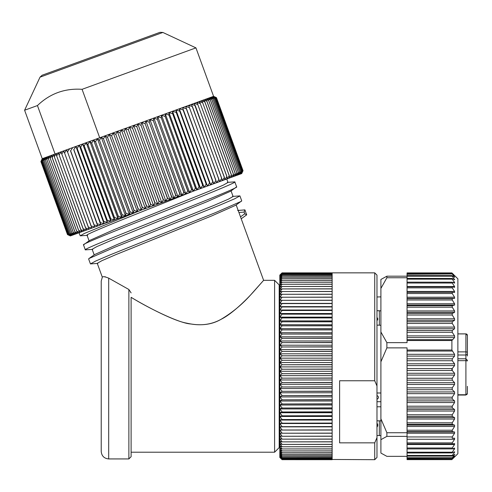 <?xml version="1.0" encoding="UTF-8"?>
<svg xmlns="http://www.w3.org/2000/svg" width="492" height="492" viewBox="0 0 492 492"><rect width="100%" height="100%" fill="white"/><g stroke="black" fill="none" stroke-linecap="round" stroke-linejoin="round"><path stroke-width="0.74" d="M467.4 386.558L467.4 392.8M457.874 333.902L465.906 333.902A1.494 1.482 0 0 1 467.4 335.378L467.4 355.968M467.4 336.122L467.4 335.372L465.906 333.877L465.906 351.878L457.874 351.878M467.4 386.325L467.4 386.817M457.874 354.996L465.906 354.996A1.494 1.421 0 0 0 467.4 353.576L467.4 348.49M451.896 370.476L451.896 368.557M454.577 275.545L457.874 278.835L457.874 453.704L452.234 459.245M454.048 275.01L452.234 273.226L454.577 275.809L452.234 273.976L454.577 277.039L452.234 275.735L452.234 276.197L454.577 279.77L452.234 278.484L452.234 279.142L454.577 282.408L454.583 283.109L452.234 282.199L452.234 283.041L454.577 286.485L454.577 287.353L452.234 286.836L452.234 287.851L454.577 291.436L454.577 292.463L452.234 292.34L452.234 293.521L454.577 297.211L454.577 298.386L452.234 298.656L452.234 299.985L454.577 303.736L454.577 305.052L452.234 305.71L452.234 307.18L454.577 310.95L454.577 312.383L452.234 313.429L452.234 315.021L454.577 318.773L454.577 320.31L452.234 321.731L452.234 323.422L454.577 327.112L454.577 328.742L452.234 330.513L452.234 332.291L454.577 335.882L454.577 337.58L451.896 340.519L451.896 350.046L454.577 354.32L454.577 356.103L452.234 358.822L452.234 360.734L454.577 363.785L454.577 365.581L452.234 368.557L452.234 370.476L454.577 373.28L454.577 375.07L452.234 378.268L452.234 380.168L454.577 382.696L454.577 384.461L452.234 387.85L452.234 389.713L454.577 391.933L454.577 393.649L452.234 397.198L452.234 399L454.577 400.888L454.577 402.542L452.234 406.201L452.234 407.923L454.577 409.467L454.577 411.035L452.234 414.768L452.234 416.398L454.577 417.567L454.577 419.036L452.234 422.806L452.234 424.319L454.583 425.113L454.577 426.466L452.234 430.223L452.234 431.607L454.577 432.007L454.577 433.231L452.234 436.945L452.234 438.175L454.577 438.181L454.577 439.264L452.234 442.886L452.234 443.956L454.577 443.569L454.577 444.497L452.234 447.991L452.234 448.888L454.577 448.114L454.577 448.87L452.234 452.197L452.234 452.917L454.577 451.754L454.577 452.339L452.234 455.463L452.234 455.992L454.885 454.374L452.234 457.751L454.577 456.207L452.234 459.171L454.048 457.529M451.896 459.626L407.056 459.626L407.056 457.751L452.234 457.751L452.234 458.083M407.056 459.036L452.234 459.171M452.234 273.226L407.056 273.294L407.056 272.912L451.896 272.912M452.234 273.976L407.056 274.241L407.056 273.294M454.098 277.039L454.577 277.383M452.234 275.735L452.234 276.197L407.056 276.197L407.056 274.241M453.63 279.247L454.577 279.247L454.577 279.77M452.234 278.484L407.056 278.398L407.056 279.142L452.234 279.142M452.234 282.199L407.056 282.156L407.056 279.142M452.234 286.836L407.056 286.824L407.056 282.408M452.234 292.34L407.056 292.34L407.056 286.824L452.019 286.836M407.056 448.888L407.056 443.969L452.234 443.956M407.056 452.917L407.056 448.919L452.234 448.888M407.056 455.992L407.056 452.984L452.234 452.917M454.577 451.754L454.577 452.339L453.409 452.339M407.056 455.463L452.234 455.463L452.234 455.992M454.577 454.46L454.885 454.374M452.068 443.956L407.056 443.956L407.056 432.732L386.878 432.732L380.9 418.79L380.9 279.468L386.878 276.19L386.878 277.752L380.9 288.417M407.056 457.751L407.056 456.121L451.951 456.121M452.234 430.223L407.056 430.223L407.056 432.732M407.056 456.342L386.878 456.342L380.9 453.064L380.9 418.79M407.056 436.386L386.878 436.386L380.9 439.663M407.056 430.223L407.056 347.869L386.878 347.869L386.878 342.653L407.056 342.653L407.056 292.34L452.179 292.34M386.878 347.869L380.9 361.811M386.878 436.386L386.878 432.732M380.9 314.855L380.9 321.417M380.9 421.109L380.9 432.825M380.9 331.989L386.878 342.653M386.878 277.752L407.056 277.752L407.056 278.398M407.056 277.752L407.056 276.19L386.878 276.19M376.977 310.729L379.32 310.729L379.357 325.169L376.977 325.169M379.357 325.169L380.9 325.353M374.732 272.851L376.977 275.096L376.977 457.437L374.732 459.682L282.07 459.214L332.137 459.196L332.137 458.655L282.07 458.655L332.137 458.636L332.137 457.892L282.07 457.892L332.137 457.861L332.137 456.914L282.07 456.914L332.137 456.877L332.137 455.727L282.07 455.727L332.137 455.684L332.137 454.331L282.07 454.331L332.137 454.282L332.137 452.738L282.07 452.738L332.137 452.683L332.137 450.943L282.07 450.943L332.137 450.881L332.137 448.956L282.07 448.956L332.137 448.882L332.137 446.779L282.07 446.779L332.137 446.699L332.137 444.411L282.07 444.411L332.137 444.331L332.137 441.871L282.07 441.871L332.137 441.779L332.137 439.153L282.07 439.153L332.137 439.055L332.137 436.269L282.07 436.269L332.137 436.164L332.137 433.224L282.07 433.224L332.137 433.114L332.137 430.02L282.07 430.02L332.137 429.91L332.137 426.675L282.07 426.675L332.137 426.558L332.137 423.188L282.07 423.188L332.137 423.065L332.137 419.571L282.07 419.571L332.137 419.448L332.137 415.832L282.07 415.832L332.137 415.703L332.137 411.982L282.07 411.982L332.137 411.847L332.137 408.022L282.07 408.022L332.137 407.886L332.137 403.969L282.07 403.969L332.137 403.827L332.137 399.824L282.07 399.824L332.137 399.682L332.137 395.611L282.07 395.611L332.137 395.463L332.137 391.324L282.07 391.324L332.137 391.177L332.137 386.976L282.07 386.976L332.137 386.829L332.137 382.585L282.07 382.585L332.137 382.438L332.137 378.157L282.07 378.157L332.137 378.01L332.137 373.705L282.07 373.705L332.137 373.551L332.137 369.234L282.07 369.234L332.137 369.08L332.137 364.75L282.07 364.75L332.137 364.597L332.137 360.273L282.07 360.273L332.137 360.119L332.137 355.814L282.07 355.814L332.137 355.661L332.137 351.374L282.07 351.374L332.137 351.22L332.137 346.971L282.07 346.971L332.137 346.817L332.137 342.61L282.07 342.61L332.137 342.463L332.137 338.305L282.07 338.305L332.137 338.158L332.137 334.062L282.07 334.062L332.137 333.92L332.137 329.898L282.07 329.898L332.137 329.757L332.137 325.815L282.07 325.815L332.137 325.673L332.137 321.823L282.07 321.823L332.137 321.688L332.137 317.937L282.07 317.937L332.137 317.801L332.137 314.154L282.07 314.154L332.137 314.031L332.137 310.501L282.07 310.501L332.137 310.378L332.137 306.971L282.07 306.971L332.137 306.854L332.137 303.576L282.07 303.576L332.137 303.466L332.137 300.329L282.07 300.329L332.137 300.218L332.137 297.236L282.07 297.236L332.137 297.131L332.137 294.296L282.07 294.296L332.137 294.198L332.137 291.522L282.07 291.522L332.137 291.43L332.137 288.921L282.07 288.921L332.137 288.835L332.137 286.498L282.07 286.498L332.137 286.418L332.137 284.259L282.07 284.259L332.137 284.185L332.137 282.211L282.07 282.211L332.137 282.144L332.137 280.354L282.07 280.354L332.137 280.292L332.137 278.693L282.07 278.693L332.137 278.638L332.137 277.236L282.07 277.236L332.137 277.193L332.137 275.981L282.07 275.981L332.137 275.944L332.137 274.936L282.07 274.936L332.137 274.905L332.137 274.099L282.07 274.099L332.137 274.075L332.137 273.478L282.07 273.46L332.137 273.46L332.137 272.851L374.732 272.851L374.732 380.759L376.977 385.992M376.977 397.985L376.977 397.308M376.977 396.681L376.977 396.158M376.977 399.326L376.97 398.649L376.977 399.326C378.951 398.028 378.951 396.737 376.977 395.445M376.977 392.991L380.9 392.991M376.977 330.556L376.97 331.35M376.977 437.622L374.732 442.855L339.609 442.855L339.609 380.759L374.732 380.759M374.732 442.855L374.732 459.682M332.137 272.869L282.07 272.869L332.137 272.869M332.137 273.06L282.07 273.06L332.137 273.066M332.137 459.546L282.07 459.546L332.137 459.553M332.137 459.676L282.07 459.676L332.137 459.682M282.07 411.982L279.88 412.739L282.07 415.703M282.07 408.022L279.88 408.926L282.07 411.847M282.07 403.969L279.88 405.008L282.07 407.886M282.07 399.824L279.88 401.005L282.07 403.827M282.07 395.611L279.88 396.921L282.07 399.682M282.07 391.324L279.88 392.764L282.07 395.463M282.07 386.976L279.88 388.551L282.07 391.177M282.07 382.585L279.88 384.283L282.07 386.829M282.07 378.157L279.88 379.972L282.07 382.438M282.07 373.705L279.88 375.636L282.07 378.01M282.07 369.234L279.88 371.269L282.07 373.551M282.07 364.75L279.88 366.897L282.07 369.08M282.07 360.273L279.88 362.524L282.07 364.597M282.07 355.814L279.88 358.158L282.07 360.119M282.07 351.374L279.88 353.809L282.07 355.661M282.07 346.971L279.88 349.492L282.07 351.22M282.07 342.61L279.88 345.212L282.07 346.817M282.07 338.305L279.88 340.981L282.07 342.463M282.07 334.062L279.88 336.811L282.07 338.158M282.07 329.898L279.88 332.703L282.07 333.92M282.07 325.815L279.88 328.674L282.07 329.757M282.07 321.823L279.88 324.732L282.07 325.673M282.07 317.937L279.88 320.889L282.07 321.688M282.07 314.154L279.88 317.143L282.07 317.801M282.07 310.501L279.88 313.515L282.07 314.031M282.07 306.971L279.88 310.009L282.07 310.378M282.07 303.576L279.88 306.627L282.07 306.854M282.07 300.329L279.88 303.386L282.07 303.466M282.07 297.236L279.88 300.292L282.07 300.218M282.07 294.296L279.88 297.346L282.07 297.131M282.07 291.522L279.88 294.56L282.07 294.198M282.07 288.921L279.88 291.94L282.07 291.43M282.07 286.498L279.88 289.487L282.07 288.835M282.07 284.259L279.88 287.217L282.07 286.418M282.07 282.211L279.88 285.126L282.07 284.185M282.07 280.354L279.88 283.22L282.07 282.144M282.07 278.693L279.88 281.504L282.07 280.292M282.07 277.236L279.88 279.985L282.07 278.638M282.07 275.981L279.88 278.663L282.07 277.193M282.07 274.936L279.88 277.543L282.07 275.944M282.07 274.099L279.88 276.627L282.07 274.905M282.07 273.478L279.88 275.92L282.07 274.075M279.88 275.04L282.07 272.869L279.88 275.126L282.07 273.06L279.88 275.415L282.07 273.46M282.07 459.214L279.88 457.222L282.07 459.676L279.825 457.437L279.825 275.096L280.36 274.567M282.07 458.655L279.88 456.779L282.07 459.196M282.07 457.892L279.88 456.133L282.07 458.636M282.07 456.914L279.88 455.278L282.07 457.861M282.07 455.727L279.88 454.214L282.07 456.877M282.07 454.331L279.88 452.954L282.07 455.684M282.07 452.738L279.88 451.49L282.07 454.282M282.07 450.943L279.88 449.829L282.07 452.683M282.07 448.956L279.88 447.978L282.07 450.881M282.07 446.779L279.88 445.943L282.07 448.882M282.07 444.411L279.88 443.722L282.07 446.699M282.07 441.871L279.88 441.318L282.07 444.331M282.07 439.153L279.88 438.747L282.07 441.779M282.07 436.269L279.88 436.01L282.07 439.055M282.07 433.224L279.88 433.108L282.07 436.164M282.07 430.02L279.88 430.057L282.07 433.114M282.07 426.675L279.88 426.853L282.07 429.91M282.07 423.188L279.88 423.514L282.07 426.558M282.07 419.571L279.88 420.045L282.07 423.065M282.07 415.832L279.88 416.447L282.07 419.448M332.137 416.447L279.88 416.447M332.137 420.045L279.88 420.045M332.137 423.514L279.88 423.514M332.137 426.853L279.88 426.853M332.137 430.057L279.88 430.057M279.179 366.269L279.179 284.911L274.597 280.329L274.597 452.209L279.179 447.622L279.179 366.269M236.178 204.955L263.614 280.329L253.749 291.528C246.603 299.548 232.052 314.007 220.976 319.363C212.009 324.326 201.972 325.864 190.878 323.988C179.352 323.398 148.387 308.01 131.112 297.309C146.124 306.51 174.156 321.048 186.505 323.103C199.875 326.19 211.369 324.941 220.976 319.363C232.31 312.641 242.427 304.228 251.326 294.142L263.614 280.329L274.597 280.329M108.664 278.128L128.873 289.493L128.873 458.931L131.112 456.693L131.112 297.309M131.112 456.693L131.112 452.209L274.597 452.209M241.732 200.871L235.742 205.262L211.523 215.994L115.891 254.628L101.93 260.668L97.262 263.325L102.311 277.193L101.223 281.073L101.223 451.459C101.666 455.998 104.156 458.489 108.695 458.931L108.695 278.146C104.882 276.621 102.754 276.307 102.305 277.193M131.112 292.906L128.873 289.493M103.898 276.713L104.236 276.701M104.876 276.744L105.405 276.83M241.185 218.811L246.695 214.813L244.758 213.817L240.514 216.861L239.167 213.165L263.614 280.329M238.94 212.544L244.118 212.064L244.924 209.924L237.636 210.459M246.695 214.813L244.924 209.924M244.948 209.986L246.677 214.764M238.165 210.49L244.875 209.869M238.675 211.812L238.811 212.187M94.181 254.868L92.152 249.278L96.826 246.621L110.798 240.576L206.462 201.929L230.631 191.216L236.627 186.849C242.304 187.434 79.612 249.309 85.325 249.875L92.73 249.364M141.112 210.182L84.44 233.417L80.214 235.828L87.619 235.317M241.381 201.302L215.336 212.698L110.903 254.548L95.596 261.08L90.436 263.915L97.84 263.404M246.683 214.856L241.215 218.786M89.07 240.822L87.041 235.231C83.861 234.604 149.482 208.928 193.024 191.283M242.648 171.53L241.695 173.571L70.35 235.932L69.354 235.471M41.771 159.691L42.238 158.688L213.583 96.321L216.455 97.662L243.036 170.699L241.72 173.504L242.968 170.724L241.554 173.565L242.704 170.816L241.191 173.694L242.236 170.988L240.631 173.904L241.566 171.234L239.881 174.174L240.699 171.548L238.934 174.519L239.635 171.936L237.796 174.931L238.38 172.391L236.474 175.416L236.929 172.92L234.961 175.964L235.237 173.535L233.269 176.579L233.472 174.174L231.4 177.261L231.4 174.931L229.358 178.006L229.297 175.699L227.15 178.805L226.867 176.579L224.776 179.672L224.352 177.495L222.243 180.595L221.677 178.473L219.555 181.573L218.952 179.463L216.726 182.6L215.877 180.582L213.756 183.682L212.765 181.714L210.65 184.814L209.629 182.858L207.421 185.988L206.265 184.082L204.069 187.206L202.661 185.392L200.613 188.467L199.063 186.702L197.052 189.764L195.49 187.999L193.399 191.093L191.708 189.377L189.654 192.452L187.833 190.785L185.835 193.842L183.891 192.224L181.948 195.256L179.74 193.737L177.999 196.695L175.669 195.213L174.002 198.153L171.554 196.714L169.968 199.623L167.397 198.227L165.896 201.105L163.362 199.697L161.8 202.593L159.162 201.222L157.692 204.088L154.955 202.759L153.584 205.582L150.601 204.34L149.476 207.077L146.401 205.871L145.386 208.565L142.225 207.39L141.321 210.047L138.08 208.897L137.286 211.517L133.972 210.392L133.301 212.968L130.054 211.818L129.359 214.401L126.05 213.276L125.485 215.81L122.114 214.709L121.678 217.193L118.123 216.16L117.951 218.553L114.482 217.489L114.316 219.875L110.675 218.872L110.774 221.166L107.102 220.17L107.33 222.421L103.757 221.394L104.003 223.626L100.294 222.648L100.799 224.795L97.182 223.78L97.717 225.92L94.095 224.905L94.771 226.99L91.149 225.982L91.961 228.011L88.252 227.033L89.304 228.977L85.608 227.993L86.801 229.893L83.21 228.866L84.452 230.742L80.811 229.739L82.275 231.541L78.738 230.496L80.264 232.273L76.703 231.24L78.425 232.937L74.913 231.886L76.764 233.546L73.308 232.47L75.288 234.081L71.894 232.987L73.997 234.549L70.676 233.429L72.896 234.955L69.643 233.805L71.986 235.287L68.812 234.106L71.266 235.545L68.185 234.34L70.743 235.736L67.748 234.493L70.282 235.902L67.49 234.592L40.904 161.56L42.207 158.756L40.941 161.548L67.527 234.579L40.941 161.548L42.337 158.707L41.168 161.462L67.761 234.493M215.607 97.268L213.639 96.358L216.388 97.687L242.962 170.724L216.388 97.687L213.473 96.42L216.123 97.785L213.11 96.555L215.65 97.957L212.556 96.758L214.955 98.209L211.8 97.029L214.118 98.517L210.853 97.373L213.054 98.904L209.721 97.785L211.751 99.378L208.393 98.271L210.348 99.888L206.886 98.818L208.713 100.485L205.195 99.433L206.825 101.168L203.325 100.116L204.893 101.875L231.474 174.906M224.352 177.495L197.772 104.464L194.162 103.449L221.775 178.436M221.677 178.473L195.189 105.405M195.096 105.436L191.48 104.427L218.952 179.463M218.848 179.5L192.366 106.432M192.267 106.469L188.645 105.454L215.982 180.546M215.877 180.582L189.402 107.514M189.297 107.551L185.675 106.536L213.756 183.682M185.675 106.536L212.87 181.677M212.765 181.714L186.29 108.646M186.179 108.683L182.569 107.668L210.65 184.814M182.569 107.668L209.629 182.858M209.518 182.895L183.049 109.821M182.938 109.864L179.34 108.843L207.421 185.988M179.34 108.843L179.685 111.051L206.265 184.082M206.148 184.125L179.685 111.051M179.568 111.094L175.995 110.06L204.069 187.206M175.995 110.06L176.197 112.317L202.778 185.349M202.661 185.392L176.197 112.317M176.075 112.36L172.532 111.321L200.613 188.467M172.532 111.321L172.606 113.621L199.186 186.659M199.063 186.702L172.606 113.621M172.483 113.67L168.971 112.619L197.052 189.764M168.971 112.619L168.91 114.968L195.49 187.999M195.367 188.049L168.91 114.968M168.781 115.017L165.318 113.947L193.399 191.093M165.318 113.947L165.121 116.346L191.708 189.377M191.572 189.426L165.121 116.346M164.992 116.395L161.579 115.306L189.654 192.452M161.579 115.306L161.253 117.754L187.833 190.785M187.704 190.834L161.253 117.754M161.118 117.803L157.76 116.696L185.835 193.842M157.76 116.696L157.311 119.193L183.891 192.224M183.756 192.274L157.311 119.193M157.169 119.242L153.873 118.117L181.948 195.256M153.873 118.117L153.295 120.651L179.881 193.682M179.74 193.737L153.295 120.651M153.16 120.7L149.925 119.55L177.999 196.695M149.925 119.55L149.23 122.133L175.81 195.164M175.669 195.213L149.23 122.133M149.088 122.182L145.927 121.007L174.002 198.153M145.927 121.007L145.115 123.627L171.696 196.665M171.554 196.714L145.115 123.627M144.974 123.683L141.887 122.477L169.968 199.623M141.887 122.477L140.958 125.14L167.544 198.171M167.397 198.227L140.958 125.14M140.817 125.196L137.815 123.959L165.896 201.105M137.815 123.959L136.782 126.665L163.362 199.697M163.215 199.746L136.782 126.665M136.635 126.715L133.719 125.448L161.8 202.593M133.719 125.448L132.582 128.191L159.162 201.222M159.014 201.277L132.582 128.191M132.434 128.246L129.617 126.942L157.692 204.088M129.617 126.942L128.369 129.722L154.955 202.759M154.808 202.809L128.369 129.722M128.227 129.777L125.503 128.437L153.584 205.582M125.503 128.437L124.162 131.253L150.743 204.291M150.601 204.34L124.162 131.253M124.021 131.309L121.395 129.931L149.476 207.077M121.395 129.931L119.962 132.785L146.548 205.816M146.401 205.871L119.962 132.785M119.82 132.834L117.305 131.419L145.386 208.565M117.305 131.419L115.786 134.304L142.366 207.335M142.225 207.39L115.786 134.304M115.645 134.359L113.24 132.901L141.321 210.047M113.24 132.901L111.641 135.817L138.221 208.848M138.08 208.897L111.641 135.817M111.5 135.866L109.212 134.371L137.286 211.517M109.212 134.371L107.533 137.311L134.113 210.342M133.972 210.392L107.533 137.311M107.391 137.36L105.22 135.823L133.301 212.968M105.22 135.823L103.468 138.787L130.054 211.818M129.913 211.868L103.468 138.787M103.332 138.836L101.284 137.256L129.359 214.401M101.284 137.256L99.47 140.245L126.05 213.276M125.915 213.325L99.47 140.245M99.329 140.294L97.404 138.664L125.485 215.81M97.404 138.664L95.534 141.678L122.114 214.709M121.979 214.758L95.534 141.678M95.399 141.727L93.603 140.048L121.678 217.193M93.603 140.048L91.672 143.08L118.252 216.111M118.123 216.16L91.672 143.08M91.543 143.129L89.876 141.407L117.951 218.553M89.876 141.407L87.902 144.457L114.482 217.489M114.353 217.532L87.902 144.457M87.773 144.5L86.235 142.729L114.316 219.875M86.235 142.729L84.218 145.792L110.798 218.829M110.675 218.872L84.218 145.792M84.095 145.841L82.693 144.021L110.774 221.166M82.693 144.021L80.639 147.096L107.225 220.127M107.102 220.17L80.639 147.096M80.522 147.139L79.255 145.275L107.33 222.421M79.255 145.275L77.176 148.356L103.757 221.394M103.64 221.431L77.176 148.356M77.059 148.4L75.928 146.481L104.003 223.626M75.928 146.481L73.825 149.574L100.405 222.612M100.294 222.648L73.825 149.574M73.714 149.617L100.799 224.795M72.718 147.649L70.602 150.749L97.182 223.78M97.078 223.823L70.602 150.749M70.491 150.792L97.717 225.92M69.636 148.775L67.515 151.874L94.095 224.905M93.99 224.942L67.515 151.874M67.41 151.911L66.691 149.845L64.563 152.95L91.149 225.982M91.051 226.019L64.563 152.95M64.464 152.981L63.886 150.866L61.764 153.965L88.345 227.003M88.252 227.033L61.764 153.965M61.672 154.002L61.229 151.831L59.114 154.931L85.7 227.962M85.608 227.993L59.114 154.931M59.028 154.962L58.72 152.748L56.629 155.835L83.21 228.866M83.13 228.897L56.629 155.835M56.549 155.866L56.377 153.596L54.311 156.684L80.891 229.715M80.811 229.739L54.311 156.684M78.671 230.52L52.084 157.489L54.194 154.396L54.231 156.708M52.158 157.465L78.738 230.496M52.084 157.489L52.183 155.128L50.184 158.184L76.764 231.215M76.703 231.24L50.184 158.184M50.116 158.203L50.344 155.792L48.388 158.836L74.969 231.867M74.913 231.886L48.388 158.836M48.333 158.855L48.69 156.401L46.783 159.42L73.363 232.452M73.308 232.47L46.783 159.42M46.728 159.439L47.207 156.936L45.362 159.937L71.943 232.968M71.894 232.987L45.362 159.937M45.313 159.955L45.916 157.403L44.132 160.386L70.713 233.417M70.676 233.429L44.132 160.386M44.089 160.398L44.815 157.809L43.093 160.761L69.679 233.792M69.643 233.805L43.093 160.761M43.062 160.773L43.905 158.141L42.257 161.068L68.837 234.1M68.812 234.106L42.257 161.068M42.232 161.075L43.185 158.399L41.617 161.302L68.204 234.333M68.185 234.34L41.599 161.308L42.663 158.59L41.18 161.456L67.748 234.493M197.772 104.464L224.444 177.464M226.867 176.579L200.287 103.548L196.695 102.527L197.858 104.433M200.287 103.548L226.953 176.548M229.223 175.724L202.642 102.693L199.069 101.666L200.373 103.517M202.642 102.693L229.297 175.699M231.4 174.931L204.82 101.899L201.283 100.86L202.716 102.662M242.691 170.822L216.105 97.791L242.704 170.816M55.079 154.014L37.441 105.559C49.938 93.572 64.815 88.16 82.078 89.316L195.945 47.872L162.864 32.447L160.011 32.318L55.086 70.51M42.238 158.688L24.6 110.233L37.441 105.559M82.078 89.316L99.71 137.772M162.864 32.447L40.024 77.158L42.134 75.221L160.011 32.318M62.17 67.933L150.933 35.627M139.974 39.612L51.211 71.918M242.236 170.988L215.65 97.957M242.212 170.995L215.631 97.963M241.566 171.234L214.986 98.197M241.541 171.241L214.955 98.209M240.699 171.548L214.118 98.517M240.668 171.56L214.082 98.529M239.635 171.936L213.054 98.904M239.598 171.948L213.018 98.917M238.38 172.391L211.8 99.359M238.331 172.409L211.751 99.378M236.929 172.92L210.348 99.888M236.88 172.938L210.299 99.907M235.293 173.516L208.713 100.485M235.237 173.535L208.651 100.503M233.472 174.174L206.892 101.143M233.411 174.199L206.825 101.168M227.409 182.372L234.813 181.862L236.627 186.849M234.813 181.862C240.422 182.47 77.877 244.284 83.511 244.881L89.507 240.514L113.707 229.795L209.34 191.16L223.306 185.115L227.993 182.458L226.738 179.014M85.319 249.85L83.511 244.881M232.519 196.413L239.924 195.902L241.738 200.896M90.436 263.915L88.621 258.927L88.978 258.521L115.023 247.125L219.457 205.275L234.77 198.743L239.924 195.902M231.062 190.914L233.103 196.499L228.417 199.162L214.45 205.201L118.818 243.835L94.624 254.561L88.984 258.521M332.137 303.386L279.88 303.386M332.137 306.627L279.88 306.627M332.137 310.009L279.88 310.009M332.137 313.515L279.88 313.515M332.137 317.143L279.88 317.143M332.137 320.889L279.88 320.889M332.137 324.732L279.88 324.732M332.137 328.674L279.88 328.674M332.137 332.703L279.88 332.703M332.137 336.811L279.88 336.811M332.137 340.981L279.88 340.981M332.137 345.212L279.88 345.212M332.137 349.492L279.88 349.492M332.137 353.809L279.88 353.809M332.137 358.158L279.88 358.158M332.137 362.524L279.88 362.524M332.137 366.897L279.88 366.897M332.137 371.269L279.88 371.269M332.137 375.636L279.88 375.636M332.137 379.972L279.88 379.972M332.137 384.283L279.88 384.283M332.137 388.551L279.88 388.551M332.137 392.764L279.88 392.764M332.137 396.921L279.88 396.921M332.137 401.005L279.88 401.005M332.137 405.008L279.88 405.008M332.137 408.926L279.88 408.926M332.137 412.739L279.88 412.739M376.977 296.977L380.9 296.873M380.9 310.926L379.32 310.729M376.977 317.494A3.364 2.497 0 0 1 377.721 319.062A3.364 2.497 0 0 1 376.977 320.63M379.35 420.82L379.32 435.555L380.9 435.666M379.32 435.555L376.977 435.555M376.977 423.2A3.364 3.118 0 0 1 376.977 427.124M380.9 401.718L376.977 401.718M376.977 406.786L380.9 406.786M452.234 424.319L407.056 424.313M454.583 425.113L407.056 425.113M457.874 360.654L465.906 360.654L465.906 394.75L457.874 394.75M465.906 358.908L465.906 360.654L467.4 360.907M467.4 393.452A1.494 1.304 180 0 1 465.906 394.75L467.4 393.545M467.4 352.536A1.494 0.658 180 0 0 465.906 351.878L465.906 358.797L467.4 360.292M465.906 333.902L457.874 333.877L465.906 333.877M453.968 454.866L454.577 454.866M454.577 438.181L452.234 438.175M452.234 436.945L407.056 436.945M407.056 433.231L454.577 433.231M454.577 282.408L452.775 282.408M407.056 283.041L452.234 283.041M454.577 286.485L407.056 286.485M407.056 287.851L452.234 287.851M454.577 291.436L407.056 291.436M407.056 293.521L452.234 293.521M454.577 297.211L407.056 297.211M407.056 298.386L454.577 298.386M452.234 298.656L407.056 298.656M407.056 299.985L452.234 299.985M454.577 303.736L407.056 303.736M407.056 305.052L454.577 305.052M452.234 305.71L407.056 305.71M407.056 307.18L452.234 307.18M454.577 310.95L407.056 310.95M407.056 312.383L454.577 312.383M452.234 313.429L407.056 313.429M407.056 315.021L452.234 315.021M454.577 318.773L407.056 318.773M407.056 320.31L454.577 320.31M452.234 321.731L407.056 321.731M407.056 323.422L452.234 323.422M454.577 327.112L407.056 327.112M407.056 328.742L454.577 328.742M452.234 330.513L407.056 330.513M407.056 332.291L452.234 332.291M454.577 335.882L407.056 335.882M407.056 337.58L454.577 337.58M452.234 339.695L407.056 339.695M407.056 340.519L451.896 340.519M407.056 350.046L451.896 350.046M244.118 212.064L244.758 213.817M407.056 351.048L452.234 351.048M454.577 354.32L407.056 354.32M407.056 356.103L454.577 356.103M452.234 358.822L407.056 358.822M407.056 360.734L452.234 360.734M454.577 363.785L407.056 363.785M407.056 365.581L454.577 365.581M452.234 368.557L407.056 368.557M407.056 370.476L452.234 370.476M454.577 373.28L407.056 373.28M407.056 375.07L454.577 375.07M452.234 378.268L407.056 378.268M407.056 380.168L452.234 380.168M454.577 382.696L407.056 382.696M407.056 384.461L454.577 384.461M452.234 387.85L407.056 387.85M407.056 389.713L452.234 389.713M454.577 391.933L407.056 391.933M407.056 393.649L454.577 393.649M452.234 397.198L407.056 397.198M407.056 399L452.234 399M454.577 400.888L407.056 400.888M407.056 402.542L454.577 402.542M452.234 406.201L407.056 406.201M407.056 407.923L452.234 407.923M454.577 409.467L407.056 409.467M407.056 411.035L454.577 411.035M452.234 414.768L407.056 414.768M407.056 416.398L452.234 416.398M454.577 417.567L407.056 417.567M407.056 419.036L454.577 419.036M452.234 422.806L407.056 422.806M407.056 426.466L454.577 426.466M407.056 431.607L452.234 431.607M454.577 432.007L407.056 432.007M407.056 439.264L454.577 439.264M452.234 442.886L407.056 442.886M407.056 444.497L454.577 444.497M452.234 447.991L407.056 447.991M452.296 448.87L454.577 448.87M452.234 452.197L407.056 452.197M457.874 395.039L465.906 395.039M457.874 358.797L465.906 358.797M451.908 273.749L407.056 273.749M451.939 275.582L407.056 275.582M279.825 284.911L279.179 284.911M279.825 447.622L279.179 447.622M40.024 77.158L24.6 110.233M213.583 96.321L195.945 47.872M80.214 235.828L79.095 232.753M108.695 458.931L128.873 458.931M380.9 420.82L376.977 420.82M451.896 459.454L407.056 459.454M451.914 458.286L407.056 458.286"/></g></svg>
